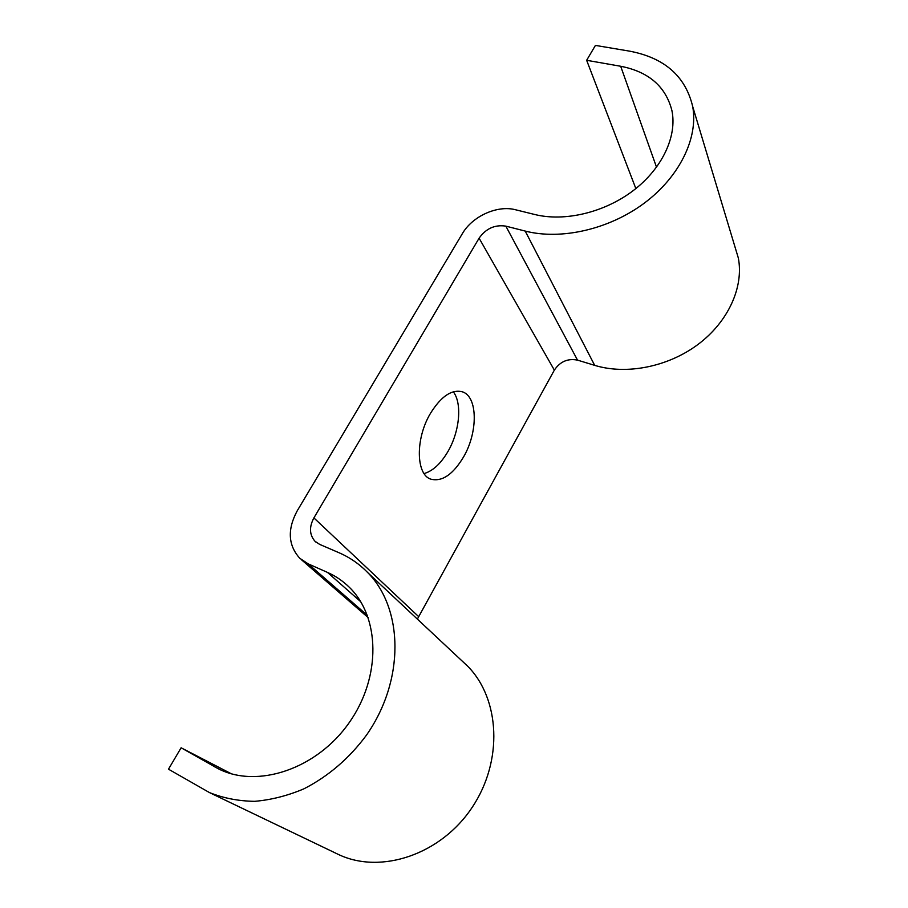 <?xml version="1.0" encoding="UTF-8"?>
<svg xmlns="http://www.w3.org/2000/svg" width="908" height="908" viewBox="0 0 908 908"><rect width="100%" height="100%" fill="white"/><g stroke="black" fill="none" stroke-linecap="round" stroke-linejoin="round"><path stroke-width="1.36" d="M463.591 456.894C478.175 432.026 477.88 396.229 462.149 391.745C451.582 389.214 440.993 396.456 430.403 413.458C415.183 438.757 415.943 474.816 430.937 479.197C442.151 481.932 453.035 474.498 463.591 456.894M453.296 391.779C462.32 403.379 459.675 431.311 448.098 451.253C440.959 463.511 432.957 470.957 424.104 473.567M635.85 188.569L586.647 60.291L620.686 66.261C648.687 71.743 665.768 86.521 671.92 110.594C677.277 136.45 662.08 168.706 633.16 190.669C604.229 212.62 564.617 221.927 534.801 214.515L515.449 209.737C497.278 204.902 472.33 216.252 462.297 233.753L297.177 510.898C287.223 529.477 288.097 545.288 299.81 558.307L308.175 563.857L327.47 572.403C335.517 575.978 342.725 580.859 349.081 587.045C379.93 616.498 381.678 676.687 349.171 722.689C317.017 768.917 257.236 789.131 217.818 768.509L181.112 747.783L231.449 773.832M586.647 60.291L595.432 45.4L629.46 51.132C664.372 57.715 685.438 76.147 692.668 106.44C698.513 137.834 679.593 176.81 644.271 203.154C608.939 229.486 560.996 240.291 525.21 231.075L505.847 226.137C494.894 224.48 485.984 228.487 479.095 238.18L313.896 517.912C309.06 527.015 309.412 534.789 314.962 541.236L319.593 544.357L338.888 552.677C349.875 557.421 359.579 564.152 368.001 572.869C403.356 608.848 405.025 680.081 366.457 735.151C349.239 758.396 328.367 776.295 303.851 788.859C287.484 795.771 271.095 799.925 254.671 801.333C238.554 801.106 223.482 798.189 209.453 792.582L168.491 769.19L181.112 747.783M461.48 660.4L467.858 666.381C499.865 698.854 503.441 760.745 472.115 807.45C441.118 854.349 381.008 874.835 338.366 854.439L336.55 853.565M734.527 245.387L738.329 258.008C743.958 287.087 728.216 321.829 698.036 344.416C667.857 366.991 626.35 375.061 594.683 365.356L577.533 360.136C567.852 358.206 560.123 361.543 554.345 370.124L417.374 619.097M214.787 766.885L220.065 769.598M313.896 517.912L418.565 616.555M479.095 238.18L554.345 370.124M505.847 226.137L577.533 360.136M525.21 231.075L594.683 365.356M620.686 66.261L656.529 167.22M308.175 563.857L367.411 615.386M327.47 572.403L360.76 601.754M209.453 792.582L338.366 854.439M368.001 572.869L467.858 666.381M314.962 541.236L315.973 542.155M692.668 106.44L738.329 258.008M301.66 559.918L368.251 617.678"/></g></svg>
